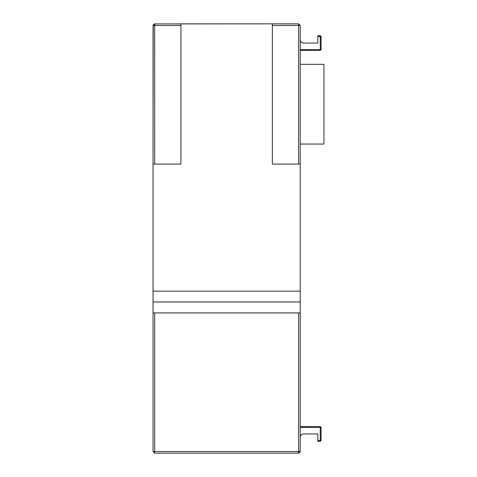 <?xml version="1.0" encoding="UTF-8"?>
<svg xmlns="http://www.w3.org/2000/svg" width="477" height="477" viewBox="0 0 477 477"><rect width="100%" height="100%" fill="white"/><g stroke="black" fill="none" stroke-linecap="round" stroke-linejoin="round"><path stroke-width="0.72" d="M298.602 23.85L298.602 25.484L272.355 25.484L272.355 164.088L272.355 23.85L298.602 23.85L300.236 25.484L300.236 39.794C300.444 41.767 301.536 42.858 303.509 43.067L317.819 43.067L317.819 35.709L320.27 35.709L321.087 36.526L321.087 49.608L320.27 50.425L300.236 50.425L300.236 64.329L323.949 64.329L323.949 144.054L300.236 144.054L300.236 312.912L300.236 301.965L153.051 301.965L153.051 316.185M299.085 453.078L298.602 453.15L300.236 451.516L300.081 452.214M298.602 312.912L298.602 453.15L154.685 453.15L153.051 451.516L153.051 312.912L300.236 312.912L300.236 451.516L153.051 451.516L153.051 446.198M153.051 390.597L153.051 318.225M153.051 158.775L153.206 24.786M154.202 23.922L272.355 23.85L180.932 23.85L180.932 164.088L153.051 164.088L153.051 291.149L300.236 291.149L300.236 164.088L272.355 164.088M300.236 291.149L300.236 301.965M300.236 437.206L300.236 426.575L320.27 426.575L321.087 427.392L321.087 440.474L320.27 441.291L317.819 441.291L317.819 433.933L303.509 433.933C301.536 434.142 300.444 435.233 300.236 437.206M298.602 164.088L298.602 25.484L300.236 25.484L300.236 164.088L300.236 25.484M321.087 427.392L320.27 427.392L320.27 440.474L321.087 440.474M320.27 35.709L320.27 49.608L321.087 49.608M153.051 301.965L153.051 291.149L153.051 301.965M154.685 164.088L154.685 25.484L153.051 25.484L154.685 23.85L154.685 25.484L180.932 25.484M153.051 63.304L153.051 145.074M272.355 25.484L272.355 23.85M278.157 453.15L162.86 453.15L278.157 453.15M300.236 312.912L300.236 451.516M300.236 427.392L320.27 427.392L320.27 426.575M320.27 441.291L320.27 440.474L317.819 440.474M321.087 36.526L317.819 36.526M300.236 49.608L320.27 49.608L320.27 50.425M154.685 453.15L154.685 312.912M153.051 25.484L153.051 164.088"/></g></svg>
